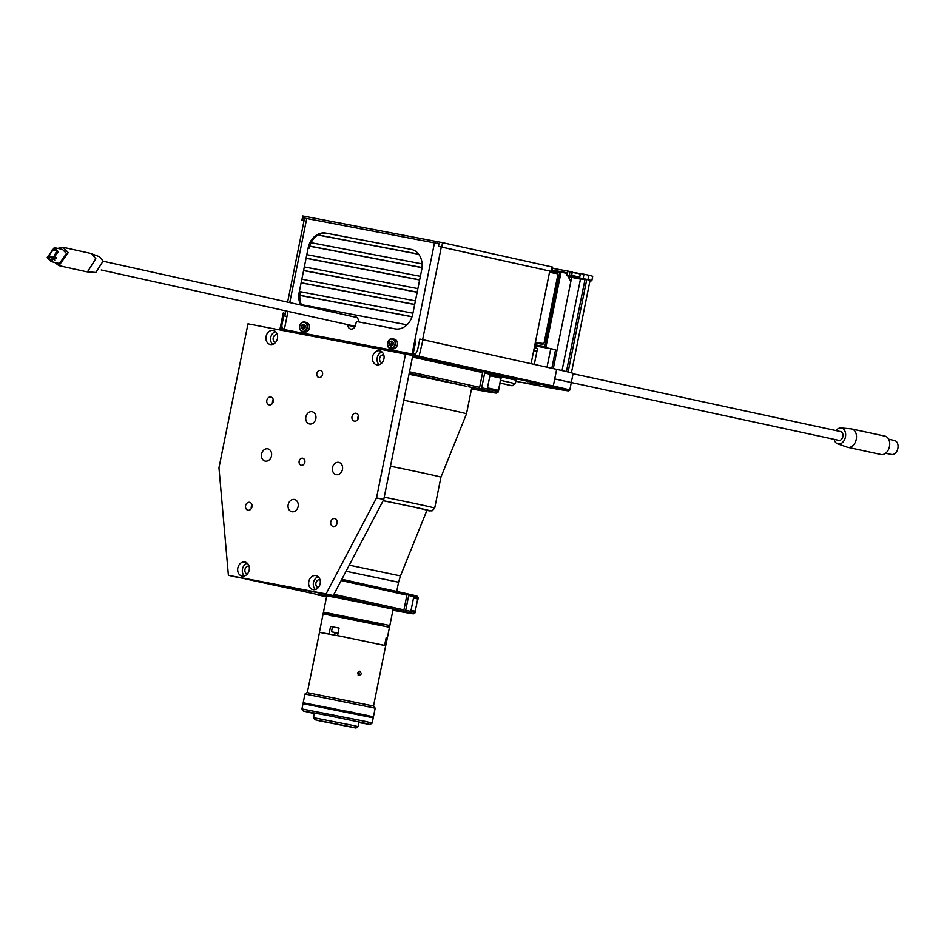 <?xml version="1.0" encoding="UTF-8"?>
<svg xmlns="http://www.w3.org/2000/svg" width="944" height="944" viewBox="0 0 944 944"><rect width="100%" height="100%" fill="white"/><g stroke="black" fill="none" stroke-linecap="round" stroke-linejoin="round"><path stroke-width="1.42" d="M559.414 274.102L559.839 275.082L545.679 345.292L544.912 346.07M549.502 272.344L557.857 273.819M535.036 384.161L539.508 385.093L535.036 384.161M527.625 382.863L536.688 384.763L527.625 382.863M507.955 377.352L517.017 379.252L507.955 377.352M545.03 385.954L554.093 387.854L545.03 385.954M550.671 386.851L559.733 388.751L550.671 386.851M523.07 382.391L532.133 384.291L523.07 382.391M286.964 316.452L283.755 315.839L281.985 324.618A4.472 3.611 -77.5 0 0 284.227 329.574M286.988 331.273L419.643 356.395L553.302 386.037A87.757 1.239 11.4 0 1 569.775 390.108A87.757 1.239 11.4 0 1 569.763 390.12L573.138 373.423A87.757 1.239 11.4 0 0 556.665 369.364L423.006 339.722L418.888 357.033M515.813 381.293A86.86 1.227 -168.6 0 0 568.701 390.816A86.86 1.227 -168.6 0 0 552.417 386.78L496.756 374.438M414.746 355.404L417.496 350.472L419.797 339.061L423.006 339.722M279.861 329.668L283.224 312.995L285.336 313.443L283.519 313.078M355.003 326.707L347.758 325.326M415.1 353.646A4.472 3.611 102.5 0 1 412.788 354.118L283.613 329.456A4.472 3.611 102.5 0 1 283.53 329.432A4.472 3.611 102.5 0 1 281.654 328.17L281.229 324.453L281.985 324.618M393.412 342.589A2.242 1.805 -77.5 0 0 392.787 345.292M305.408 325.786A2.242 1.805 -77.5 0 0 304.77 328.488M283.53 313.042L281.229 324.453M567.061 274.633L566.306 273.276L561.066 272.167L545.844 347.652L555.579 349.693L551.827 368.29M552.039 270.562L561.066 272.167L556.936 272.32A2.69 1.392 101.9 0 1 557.774 275.2L544.322 341.905A2.69 1.392 101.9 0 1 542.422 344.289L535.26 343.014M546.08 346.483L544.865 346.271M546.187 345.941L544.983 345.705M567.615 275.636L570.86 281.513M547.024 367.228L550.753 348.737L555.579 349.693M550.753 348.737L534.682 345.882M541.207 345.893L540.983 347.003M534.906 344.772L544.818 346.531L559.686 272.804M551.874 271.424L556.936 272.32L557.503 273.359L549.585 271.943M549.55 272.143L557.833 273.618M559.462 273.902L560.665 274.126M559.497 273.736L560.701 273.961M535.425 342.165L543.602 343.616M542.422 344.289L543.343 343.569M562.034 370.567L580.466 279.141L579.628 278.94L571.686 277.371L553.29 368.608M585.068 279.176A82.376 1.156 -168.6 0 0 583.404 278.74L586.779 279.4A85.963 1.215 11.4 0 1 588.254 280.297M572.477 272.108L570.034 271.506L569.326 275.011L579.71 277.029L580.418 273.524L588.844 275.223A87.757 1.239 11.4 0 1 592.702 276.38L591.817 280.769A87.757 1.239 11.4 0 1 590.012 280.651M583.994 274.22L583.109 278.598L587.959 279.613A87.757 1.239 11.4 0 1 591.817 280.769M570.034 271.506L567.969 271.105L567.084 275.495L583.109 278.598M552.5 268.308L567.969 271.105M567.084 275.495L567.427 272.828L552.146 270.067M567.309 273.371A65.372 0.92 11.4 0 1 564.949 272.981M566.896 275.459A65.372 0.92 11.4 0 1 569.869 276.344A65.372 0.92 11.4 0 1 567.91 276.179M560.5 274.94A65.372 0.92 11.4 0 1 559.757 274.81M559.816 275.188A82.376 1.156 -168.6 0 0 560.429 275.306M568.229 276.757A82.376 1.156 -168.6 0 0 571.686 277.394M575.073 277.996A82.376 1.156 -168.6 0 0 584.985 279.613M578.058 277.784L574.448 276.981L578.058 277.784M304.015 220.778L301.903 220.341L304.015 220.825M301.903 220.341L302.788 215.952L442.583 242.679L552.736 267.117L551.851 271.506L551.178 271.341L552.063 266.951M442.583 242.679L441.698 247.068L438.488 246.396L439.019 243.764L437.32 243.434L302.741 217.745L302.21 220.377M302.741 217.745L306.717 218.501L289.761 302.599M438.488 246.396L551.851 271.506M441.698 247.068L551.178 271.341M500.65 380.338L515.33 383.701L516.038 380.184L501.016 376.75M500.108 383.075L512.167 385.801L515.33 383.701M500.119 383.016L512.167 385.801M585.103 279.046L566.435 371.582M586.779 279.4L568.111 371.983M284.84 316.051L286.976 316.429L284.321 329.586L412.08 353.976L434.476 242.891L306.717 218.501M413.118 354.165L415.761 341.044M411.891 249.546L326.919 233.321A17.912 14.455 -77.5 0 0 309.184 248.166L308.157 247.942L299.201 292.321L300.239 292.557A17.912 14.455 -77.5 0 0 301.632 305.231M299.201 292.321A17.912 14.455 -77.5 0 0 300.593 305.006M347.722 324.618A4.921 3.977 -77.5 0 0 351.227 329.114A4.921 3.977 -77.5 0 0 355.64 324.972L356.171 322.341A0.897 0.72 102.5 0 1 357.056 321.597L395.029 328.854A17.912 14.455 -77.5 0 0 412.764 314.01L421.72 269.618A17.912 14.455 -77.5 0 0 411.395 249.428A17.912 14.455 -77.5 0 0 411.065 249.358L325.892 233.097A17.912 14.455 -77.5 0 0 308.157 247.942M392.456 341.586A2.867 2.313 -77.5 0 0 391.229 345.185M305.726 330.011A2.867 2.313 -77.5 0 0 306.788 329.397M307.579 325.857A2.867 2.313 -77.5 0 0 306.871 324.842M304.452 324.783A2.867 2.313 -77.5 0 0 303.307 326.294M303.095 327.332A2.867 2.313 -77.5 0 0 303.508 329.067M439.007 243.788L434.476 242.891M549.762 271.07L531.083 363.688M496.933 390.108C497.771 391.028 498.692 389.152 499.683 384.456C500.603 379.677 500.509 377.47 499.411 377.824A94.022 1.322 -168.6 0 0 489.971 375.523L487.493 387.819A94.022 1.322 11.4 0 1 496.933 390.108L496.992 390.12M471.528 388.893A92.583 1.31 -168.6 0 0 496.615 393.058A92.583 1.31 -168.6 0 0 480.272 388.987L481.7 387.795A94.022 1.322 11.4 0 1 498.314 391.925A94.022 1.322 11.4 0 1 498.302 391.937L501.288 377.175A94.022 1.322 -168.6 0 0 501.288 377.163A94.022 1.322 -168.6 0 0 484.673 373.045L483.812 371.429A92.583 1.31 11.4 0 1 500.167 375.476L501.288 377.163M480.272 388.987L468.354 386.71A77.55 1.097 11.4 0 1 481.877 390.049A77.55 1.097 11.4 0 1 471.599 388.55M481.806 371.039L483.812 371.429M484.673 373.045L481.7 387.795M443.987 381.293L431.278 378.792L443.987 381.293M409.012 374.261A77.55 1.097 11.4 0 1 416.823 375.854L454.347 383.665A77.55 1.097 11.4 0 1 466.289 386.249L409.212 373.222M478.23 388.527L479.646 387.335L409.507 371.783M412.752 355.676L481.77 370.968L482.62 372.597L479.646 387.335M482.62 372.597L412.481 357.044M376.821 364.832A7.163 5.782 -77.5 0 0 383.901 358.98A7.163 5.782 -77.5 0 0 379.783 350.814A7.163 5.782 -77.5 0 0 379.653 350.79A7.163 5.782 -77.5 0 0 372.573 356.643A7.163 5.782 -77.5 0 0 376.691 364.797A7.163 5.782 -77.5 0 0 376.821 364.832M338.731 462.371A6.266 5.062 102.5 0 1 338.849 462.395A6.266 5.062 102.5 0 1 342.436 469.546A6.266 5.062 102.5 0 1 336.253 474.667A6.266 5.062 102.5 0 1 336.135 474.643A6.266 5.062 102.5 0 1 332.536 467.492A6.266 5.062 102.5 0 1 338.731 462.371M267.754 448.825A6.266 5.062 102.5 0 1 267.872 448.848A6.266 5.062 102.5 0 1 271.459 455.987A6.266 5.062 102.5 0 1 265.276 461.109A6.266 5.062 102.5 0 1 265.158 461.085A6.266 5.062 102.5 0 1 261.559 453.946A6.266 5.062 102.5 0 1 267.754 448.825M294.386 499.482A6.266 5.062 102.5 0 1 294.504 499.506A6.266 5.062 102.5 0 1 298.103 506.645A6.266 5.062 102.5 0 1 291.908 511.766A6.266 5.062 102.5 0 1 291.79 511.742A6.266 5.062 102.5 0 1 288.191 504.603A6.266 5.062 102.5 0 1 294.386 499.482M312.086 411.714A6.266 5.062 102.5 0 1 312.204 411.737A6.266 5.062 102.5 0 1 315.803 418.876A6.266 5.062 102.5 0 1 309.608 423.998A6.266 5.062 102.5 0 1 309.49 423.974A6.266 5.062 102.5 0 1 305.891 416.835A6.266 5.062 102.5 0 1 312.086 411.714M301.289 465.25A3.587 2.891 -77.5 0 0 304.829 462.324A3.587 2.891 -77.5 0 0 302.776 458.241A3.587 2.891 -77.5 0 0 302.705 458.229A3.587 2.891 -77.5 0 0 299.165 461.156A3.587 2.891 -77.5 0 0 301.219 465.239A3.587 2.891 -77.5 0 0 301.289 465.25M318.989 377.482A3.587 2.891 -77.5 0 0 322.529 374.556A3.587 2.891 -77.5 0 0 320.476 370.473A3.587 2.891 -77.5 0 0 320.405 370.461A3.587 2.891 -77.5 0 0 316.865 373.387A3.587 2.891 -77.5 0 0 318.919 377.47A3.587 2.891 -77.5 0 0 318.989 377.482M249.594 502.326A4.024 3.257 102.5 0 1 249.664 502.338A4.024 3.257 102.5 0 1 251.977 506.928A4.024 3.257 102.5 0 1 248.001 510.22A4.024 3.257 102.5 0 1 247.918 510.208A4.024 3.257 102.5 0 1 245.605 505.618A4.024 3.257 102.5 0 1 249.594 502.326M334.766 518.586A4.024 3.257 102.5 0 1 334.837 518.598A4.024 3.257 102.5 0 1 337.15 523.188A4.024 3.257 102.5 0 1 333.173 526.481A4.024 3.257 102.5 0 1 333.09 526.469A4.024 3.257 102.5 0 1 330.778 521.879A4.024 3.257 102.5 0 1 334.766 518.586M355.994 413.26A4.024 3.257 102.5 0 1 356.077 413.283A4.024 3.257 102.5 0 1 358.39 417.873A4.024 3.257 102.5 0 1 354.401 421.166A4.024 3.257 102.5 0 1 354.33 421.142A4.024 3.257 102.5 0 1 352.018 416.552A4.024 3.257 102.5 0 1 355.994 413.26M270.822 396.999A4.024 3.257 102.5 0 1 270.904 397.023A4.024 3.257 102.5 0 1 273.217 401.613A4.024 3.257 102.5 0 1 269.241 404.905A4.024 3.257 102.5 0 1 269.158 404.882A4.024 3.257 102.5 0 1 266.845 400.291A4.024 3.257 102.5 0 1 270.822 396.999M242.089 576.088A7.163 5.782 -77.5 0 0 249.169 570.235A7.163 5.782 -77.5 0 0 245.051 562.069A7.163 5.782 -77.5 0 0 244.921 562.046A7.163 5.782 -77.5 0 0 237.841 567.899A7.163 5.782 -77.5 0 0 241.959 576.064A7.163 5.782 -77.5 0 0 242.089 576.088M313.066 589.646A7.163 5.782 -77.5 0 0 320.146 583.781A7.163 5.782 -77.5 0 0 316.028 575.628A7.163 5.782 -77.5 0 0 315.898 575.592A7.163 5.782 -77.5 0 0 308.818 581.457A7.163 5.782 -77.5 0 0 312.924 589.611A7.163 5.782 -77.5 0 0 313.066 589.646M270.362 344.501A7.163 5.782 -77.5 0 0 277.43 338.648A7.163 5.782 -77.5 0 0 273.323 330.483A7.163 5.782 -77.5 0 0 273.194 330.459A7.163 5.782 -77.5 0 0 266.114 336.312A7.163 5.782 -77.5 0 0 270.22 344.477A7.163 5.782 -77.5 0 0 270.362 344.501M277.312 334.577A4.024 3.257 -77.5 0 0 277.217 334.565A4.024 3.257 -77.5 0 0 273.229 337.869A4.024 3.257 -77.5 0 0 275.565 342.448M275.506 331.627A7.163 5.782 -77.5 0 0 270.775 337.256A7.163 5.782 -77.5 0 0 272.686 344.371M320.016 579.722A4.024 3.257 -77.5 0 0 319.922 579.699A4.024 3.257 -77.5 0 0 315.945 583.003A4.024 3.257 -77.5 0 0 318.27 587.593M318.222 576.76A7.163 5.782 -77.5 0 0 313.491 582.401A7.163 5.782 -77.5 0 0 315.39 589.504M249.039 566.164A4.024 3.257 -77.5 0 0 248.945 566.152A4.024 3.257 -77.5 0 0 244.968 569.456A4.024 3.257 -77.5 0 0 247.293 574.035M247.245 563.214A7.163 5.782 -77.5 0 0 242.514 568.843A7.163 5.782 -77.5 0 0 244.413 575.958M235.622 576.902L333.279 595.546L383.76 499.506L412.788 355.51L247.989 323.827L218.961 467.811L228.389 575.297L235.622 576.902M383.76 499.506L376.526 497.901L326.058 593.941L333.279 595.546M326.058 593.941L228.389 575.297M376.526 497.901L405.554 353.906M272.486 403.336A4.024 3.257 102.5 0 1 273.264 399.831M357.658 419.596A4.024 3.257 102.5 0 1 358.437 416.092M336.418 524.923A4.024 3.257 102.5 0 1 337.197 521.407M251.246 508.663A4.024 3.257 102.5 0 1 252.024 505.146M383.771 354.909A4.024 3.257 -77.5 0 0 383.677 354.885A4.024 3.257 -77.5 0 0 379.7 358.189A4.024 3.257 -77.5 0 0 382.025 362.779M381.978 351.947A7.163 5.782 -77.5 0 0 377.246 357.587A7.163 5.782 -77.5 0 0 379.146 364.691M415.23 611.287L417.708 598.992A56.239 0.791 -168.6 0 0 413.543 597.918L411.065 610.213A56.239 0.791 11.4 0 1 415.23 611.287L415.266 612.656A56.239 0.791 11.4 0 1 415.254 612.668A56.239 0.791 11.4 0 0 405.719 610.272L404.303 611.464A54.799 0.767 -168.6 0 1 413.566 613.789L415.254 612.668M317.444 594.826L317.479 594.885A54.799 0.767 -168.6 0 0 326.553 596.844M392.916 610.225A54.799 0.767 -168.6 0 0 413.566 613.789M408.693 595.522L407.843 593.906A54.799 0.767 11.4 0 1 417.106 596.207L418.227 597.894A56.239 0.791 -168.6 0 0 418.227 597.894A56.239 0.791 -168.6 0 0 408.693 595.522L405.719 610.272M326.6 596.643A44.238 0.625 11.4 0 1 325.857 596.478L327.273 595.298M317.479 594.885L325.857 596.478M395.89 609.8L404.303 611.464M395.925 609.859A44.238 0.625 11.4 0 1 403.218 611.677A44.238 0.625 11.4 0 1 399.395 611.169L392.964 609.966M406.085 593.575L407.843 593.906M418.239 597.906L417.814 600.006L417.708 598.992L413.519 598.071M326.789 595.782L325.987 596.289L324.24 595.699L324.972 595.168M324.24 595.699L320.134 594.685A44.238 0.625 11.4 0 1 355.51 601.434L402.522 611.063L331.828 595.369L244.944 578.802L324.217 595.959M341.834 579.274L406.062 593.516L406.911 595.133L341.162 580.548M406.911 595.133L403.938 609.871L333.916 594.354M402.522 611.063L403.938 609.871M324.075 596.089L325.987 596.289M299.862 295.389L412.009 316.806M301.36 304.652L407.006 324.819M353.965 316.842A4.921 3.977 102.5 0 1 358.413 321.857M299.862 295.248L412.056 316.665M299.366 291.507L412.929 313.196M301.112 282.87L414.676 304.558M301.136 282.728L414.699 304.416M301.844 279.223L415.407 300.9M303.59 270.586L417.154 292.262M303.614 270.444L417.177 292.121M304.322 266.928L417.885 288.616M306.068 258.29L419.632 279.979M306.092 258.16L419.655 279.837M306.8 254.644L420.363 276.332M309.679 246.219L422.027 267.671M309.715 246.089L422.039 267.53M311.06 242.702L422.11 263.895M317.963 235.044L418.711 254.278M318.152 234.938L418.581 254.113M53.749 259.152L55.141 258.42M56.003 253.275L57.395 252.544L56.003 253.275L55.189 258.031M51.354 251.069L52.734 250.337L51.354 251.069M56.156 257.464L50.48 256.213L49.1 256.945M54.646 262.397L58.953 265.642L86.529 271.754L95.851 272.474L103.12 261.075L99.356 256.685L90.6 253.393L63.024 247.281L57.749 248.402M87.438 271.884L95.828 258.727L91.474 253.665M58.953 265.642L68.251 252.614L63.024 247.281M51.283 261.641L59.437 263.459L66.517 253.523L62.54 249.464L54.386 247.658M57.313 251.364L56.77 252.024M58.257 251.694L54.28 247.635L47.2 257.559L51.177 261.618L58.257 251.694M57.56 252.06L51.365 260.745L47.896 257.193L54.079 248.508L57.56 252.06M54.351 259.281L54.776 260.084M56.888 250.549L53.82 256.945M329.468 615.441L346.082 618.049L389.483 627.253L389.837 625.506L323.473 612.125L389.837 625.506L393.117 609.246M335.71 627.394L339.085 628.043L337.563 635.595L384.597 645.377L386.12 637.837L386.91 638.05M386.202 643.312L385.707 645.755M335.049 632.881L334.613 635.029M319.473 632.409L329.09 633.979M329.043 633.967L330.565 626.427L333.468 626.969M330.565 626.427L332.477 626.851M357.516 672.954L359.924 671.172L361.528 673.792L359.18 675.585L357.516 672.954M358.047 674.96L359.133 673.391L358.637 671.396M307.343 692.601L319.485 632.374L342.377 636.539L385.671 645.72L373.529 705.947M339.073 628.079L332.489 626.816L331.474 631.819L338.07 633.082M338.035 633.212L331.474 631.819M337.999 633.424L333.657 632.527L337.987 633.471M385.105 642.876L386.285 643.159L385.046 643.147M319.391 632.362L323.119 613.871L389.483 627.253L387.288 638.156L386.108 637.873M337.905 633.884L336.678 633.589L337.917 633.79M383.311 624.81L323.296 612.998L383.311 624.81M329.645 614.568L323.296 612.998L326.754 595.865M430.688 474.655A54.622 0.767 11.4 0 1 440.931 477.192A54.622 0.767 -168.6 0 0 390.462 466.23A54.622 0.767 11.4 0 1 430.688 474.655M383.122 500.709A47.46 0.673 11.4 0 1 418.062 508.037A47.46 0.673 11.4 0 1 426.959 510.232L426.959 510.232A47.46 0.673 -168.6 0 0 383.122 500.709M471.811 387.488L466.489 413.861A67.154 0.944 -168.6 0 0 403.772 400.244M365.446 721.428L372.16 723.092L373.234 717.818L303.012 703.658L301.95 708.932L365.446 721.428M358.932 722.608L370.06 724.496L363.676 722.915L326.211 715.186L303.354 711.044L314.34 713.617M318.86 720.732L356.006 728.048L318.86 720.732M356.006 728.048L358.118 726.644L353.847 725.594L313.526 717.664L314.482 712.921M351.439 726.951L315.721 719.918L351.439 726.951M360.49 714.856L331.427 708.165L315.898 705.864M304.959 694.005L307.071 692.601L373.777 706.053L375.181 708.153L304.959 694.005L303.189 702.784L315.921 705.746M360.514 714.738L373.411 716.944L366.685 715.281L303.189 702.784M345.834 711.044L353.929 712.59L345.834 711.044M305.88 703.41L313.974 704.956L305.88 703.41M392.291 348.832A4.921 3.977 -77.5 0 0 392.374 348.855A4.921 3.977 -77.5 0 0 392.468 348.867A4.921 3.977 -77.5 0 0 397.341 344.843A4.921 3.977 -77.5 0 0 394.509 339.238A4.921 3.977 -77.5 0 0 394.415 339.215M390.851 346.177L392.928 345.233L393.459 342.637L391.902 340.985L389.825 341.94L389.306 344.536L390.851 346.177M389.306 344.536L391.772 345.764M390.025 341.846A4.921 3.977 -77.5 0 0 389.612 342.979M389.483 343.616A4.921 3.977 -77.5 0 0 389.424 344.56M304.275 332.028A4.921 3.977 -77.5 0 0 304.369 332.052A4.921 3.977 -77.5 0 0 304.464 332.064A4.921 3.977 -77.5 0 0 309.325 328.04A4.921 3.977 -77.5 0 0 306.505 322.435A4.921 3.977 -77.5 0 0 306.411 322.411M304.546 321.998A4.921 3.977 102.5 0 1 304.641 322.022A4.921 3.977 102.5 0 1 307.461 327.627A4.921 3.977 102.5 0 1 302.599 331.651A4.921 3.977 102.5 0 1 302.505 331.639A4.921 3.977 102.5 0 1 299.685 326.022A4.921 3.977 102.5 0 1 304.546 321.998M305.537 322.364A4.921 3.977 -77.5 0 0 304.865 322.482M302.847 329.373L304.924 328.429L305.443 325.833L303.885 324.181L301.809 325.137L301.289 327.733L302.847 329.373M301.809 325.137L303.461 325.503L302.941 328.099L301.289 327.733M302.469 331.261A4.567 3.682 -77.5 0 0 306.989 327.474A4.567 3.682 -77.5 0 0 304.275 322.305A4.567 3.682 -77.5 0 0 299.744 326.093A4.567 3.682 -77.5 0 0 302.469 331.261M533.702 350.743A47.908 0.673 -168.6 0 0 536.971 351.156A47.908 0.673 -168.6 0 0 533.797 350.259A47.908 0.673 -168.6 0 1 536.971 351.156L534.292 364.396M885.637 453.226L891.407 454.477A7.163 5.039 -77.8 0 0 897.248 450.418A7.163 5.039 -77.8 0 0 896.8 442.075A7.163 5.039 -77.8 0 0 894.44 440.47L888.67 439.231M847.759 447.326L880.988 454.512A9.405 6.608 -77.8 0 0 888.646 449.179A9.405 6.608 -77.8 0 0 888.056 438.24A9.405 6.608 -77.8 0 0 884.953 436.128L851.736 428.954A9.405 6.608 102.2 0 1 854.839 431.066A9.405 6.608 102.2 0 1 855.429 441.993A9.405 6.608 102.2 0 1 847.759 447.326A9.405 6.608 102.2 0 1 847.216 447.173L837.599 443.822A8.154 5.735 -77.8 0 0 844.573 439.644A8.154 5.735 -77.8 0 0 844.207 429.85A8.154 5.735 -77.8 0 0 841.021 427.951A8.154 5.735 -77.8 0 0 836.065 430.606M841.021 427.951L851.169 428.871A9.405 6.608 102.2 0 1 851.736 428.954M834.166 439.349A8.154 5.735 -77.8 0 0 835.381 442.122A8.154 5.735 -77.8 0 0 837.599 443.822M554.73 378.945L838.85 440.364A4.472 3.151 -77.8 0 0 842.496 437.827A4.472 3.151 -77.8 0 0 842.225 432.623A4.472 3.151 -77.8 0 0 840.738 431.609L573.067 373.741M536.971 351.156L537.502 348.525A47.908 0.673 -168.6 0 0 534.328 347.628M556.665 369.364L553.302 386.037L552.417 386.78M281.654 328.17L281.3 329.928M281.607 324.535L283.896 313.16M570.967 275.329L571.663 271.907M588.844 275.223L587.959 279.613M302.587 220.459L303.118 217.828M304.239 216.2L303.885 217.958M437.32 243.434L437.674 241.676M287.991 311.378L286.976 316.429M326.919 233.321L325.892 233.097M411.737 249.511L411.065 249.358M441.308 247.021L422.629 339.639M499.411 377.824L489.924 375.724M399.029 610.567L399.395 611.169M383.146 500.662A51.035 0.72 11.4 0 1 420.894 508.58A51.035 0.72 11.4 0 1 426.865 510.48L432.033 510.916L434.688 508.132L440.931 477.192L466.489 413.861M384.22 497.181A54.622 0.767 11.4 0 1 424.446 505.606A54.622 0.767 11.4 0 1 434.688 508.132M346.047 571.262L398.557 582.236L400.457 575.923L349.245 565.173M392.562 338.802A4.921 3.977 102.5 0 1 392.657 338.825A4.921 3.977 102.5 0 1 395.477 344.43A4.921 3.977 102.5 0 1 390.615 348.454A4.921 3.977 102.5 0 1 390.521 348.442A4.921 3.977 102.5 0 1 387.689 342.825A4.921 3.977 102.5 0 1 392.562 338.802M390.474 348.065A4.567 3.682 -77.5 0 0 394.993 344.277A4.567 3.682 -77.5 0 0 392.279 339.108A4.567 3.682 -77.5 0 0 387.76 342.896A4.567 3.682 -77.5 0 0 390.474 348.065M580.324 273.949L572.241 272.368L580.395 273.607M574.813 272.58L576.914 272.887M568.701 390.816L569.763 390.12M590.059 280.415L571.427 372.833M284.805 316.039L285.843 310.906M287.613 302.127L304.558 218.123M496.615 393.058L498.302 391.937M54.634 257.913L56.546 258.337M52.239 249.83L57.088 250.903M49.595 257.452L53.1 258.231M103.167 261.228L356.867 317.479M101.232 269.972L355.215 326.282M387.288 638.156L386.285 643.159M323.119 613.871L323.296 612.998M400.457 575.923L426.959 510.232M398.557 582.236L396.704 591.44M370.06 724.496L372.16 723.092M303.354 711.044L301.95 708.932M359.074 721.912L358.118 726.644M375.181 708.165L373.411 716.944M314.93 719.765L313.526 717.664M394.509 339.238L392.551 338.802C389.424 336.217 384.432 347.793 390.521 348.442L392.374 348.855M306.505 322.435L304.641 322.022M304.369 332.052L302.505 331.639M571.616 275.459L572.241 272.368M536.062 384.361A5.369 5.369 0 0 0 537.337 384.621"/></g></svg>
